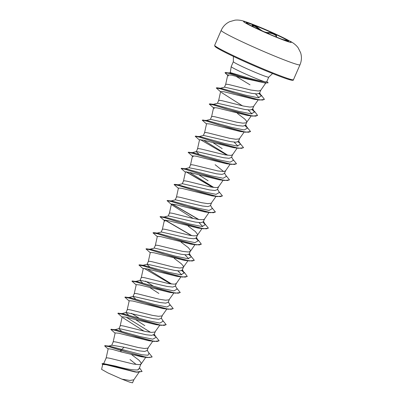<?xml version="1.0" encoding="UTF-8"?>
<svg xmlns="http://www.w3.org/2000/svg" width="403" height="403" viewBox="0 0 403 403"><rect width="100%" height="100%" fill="white"/><g stroke="black" fill="none" stroke-linecap="round" stroke-linejoin="round"><path stroke-width="0.6" d="M246.283 22.775A23.087 1.244 -156.4 0 1 274.247 33.781A23.087 1.244 -156.4 0 1 288.508 41.222M260.54 30.21A23.087 1.244 -156.4 0 1 246.273 22.684A23.087 1.244 -156.4 0 1 274.312 33.64A23.087 1.244 -156.4 0 1 288.578 41.166A23.087 1.244 -156.4 0 1 260.54 30.21M252.852 26.563L252.56 26.124C250.671 23.873 255.996 25.898 258.943 28.548C262.237 31.278 265.421 32.623 268.494 32.588C269.96 32.532 271.768 32.981 273.914 33.928C275.939 34.89 276.796 35.66 276.493 36.245L276.574 37.131M260.207 30.049L255.023 26.366L252.485 25.646M275.859 36.844L276.06 36.436C277.188 35.484 271.007 32.653 268.645 33.046L266.459 32.86M265.648 83.068L265.27 83.738M228.944 72.958L230.355 72.6L242.047 76.081C252.117 79.144 259.809 81.068 265.124 81.859A19.319 1.043 -156.4 0 1 243.135 72.908A19.319 1.043 -156.4 0 1 231.191 66.621A19.319 1.043 -156.4 0 1 231.196 66.606L233.342 61.689A19.319 1.043 23.6 0 0 245.281 67.986A19.319 1.043 23.6 0 0 268.746 77.154L272.589 73.527M268.746 77.154L266.766 81.688L265.124 81.859M220.184 88.287L224.662 87.149L251.694 93.345L257.119 93.924L259.477 93.199L260.766 90.252M225.463 73.291L228.572 75.915L225 72.666L229.519 73.472L240.556 76.797L265.073 82.993L241.301 77.724L231.624 75.159L227.781 74.877L225.66 84.454L226.718 84.217L229.236 84.64L250.701 90.005L258.429 91.023L260.721 90.317L265.375 83.597M139.503 367.803L142.083 371.501L136.466 371.989L124.351 369.249L103.188 363.541L115.711 366.131C125.711 368.921 133.035 370.186 137.69 369.934L138.964 369.047L141.292 363.138L139.116 360.312L131.826 354.801M136.179 364.468L130.008 359.511M108.588 346.112L112.044 345.215L123.973 347.22L121.802 349.477L120.346 350.091L121.318 351.95L111.898 349.225L108.19 348.731L106.125 358.065L107.183 357.824L109.702 358.247L133.479 364.06L138.894 364.629L140.058 364.508L141.262 363.788M123.973 347.22L139.191 350.862L144.617 351.436L147.024 350.595L148.259 347.764M115.102 333.18L110.805 329.397L115.606 330.405L127.6 334.223L154.349 341.442L148.677 340.711L118.678 333.21L115.162 332.913L113.152 341.971L114.21 341.729L116.734 342.157L138.194 347.517L144.42 348.489L147.886 348.132L152.782 341.235M121.555 331.231L118.93 328.737L119.187 328.566L146.229 334.767L151.649 335.341L154.057 334.5L155.291 331.669M122.134 317.085L117.837 313.302L122.638 314.31L134.632 318.128L161.381 325.347L155.704 324.617L125.711 317.116L122.195 316.818L120.185 325.876L121.243 325.634L123.766 326.062L145.226 331.422L151.447 332.394L154.918 332.037L159.815 325.14M128.587 315.136L125.963 312.642L126.22 312.471L153.261 318.672L158.676 319.247L161.084 318.405L162.323 315.574M129.167 300.991L124.865 297.207L129.67 298.215L141.665 302.033L168.414 309.252L162.736 308.527L132.738 301.021L129.222 300.724L127.217 309.781L128.275 309.539L130.794 309.967L152.258 315.327L158.48 316.3L161.951 315.942L166.847 309.046M135.62 299.041L132.995 296.548L133.252 296.376L160.288 302.577L165.714 303.152L168.116 302.31L169.356 299.484M136.194 284.896L131.897 281.113L136.698 282.12L148.697 285.939L175.441 293.157L169.769 292.432L139.77 284.926L136.254 284.629L134.249 293.686L135.307 293.444L137.826 293.873L159.291 299.238L165.512 300.205L168.983 299.847L173.879 292.951M142.647 282.946L140.022 280.453L140.284 280.281L167.326 286.483L172.746 287.057L175.149 286.216L176.418 283.314L175.219 284.039L174.051 284.155L168.635 283.586L144.858 277.778L142.34 277.35L141.282 277.591L143.287 268.534L146.798 268.831L176.801 276.337L182.473 277.062L187.244 276.463M149.679 266.851L147.055 264.358L147.317 264.187L174.353 270.388L179.778 270.962L182.181 270.121L183.415 267.295M150.259 252.706L145.962 248.928L150.762 249.936L162.757 253.749L189.506 260.968L183.833 260.242L153.835 252.741L150.319 252.439L148.314 261.497L149.372 261.255L151.891 261.683L173.355 267.048L179.577 268.015L183.043 267.657L187.944 260.761M183.451 267.219L183.118 265.779L181.305 263.743L174.202 258.363M149.871 249.235L154.344 248.092L181.39 254.293L186.811 254.867L189.214 254.026L190.513 250.475L188.332 247.649L181.048 242.143M157.291 236.611L152.994 232.833L157.795 233.841L169.789 237.654L196.538 244.873L190.861 244.147L160.868 236.647L157.351 236.344L155.341 245.402L156.399 245.16L158.923 245.588L182.7 251.396L188.115 251.966L189.279 251.85L190.483 251.124M156.898 233.141L161.376 231.997L188.423 238.198L193.838 238.772L196.246 237.931L197.48 235.105M200.336 228.214L197.898 228.053L167.9 220.552L164.384 220.25L162.374 229.307L163.432 229.07L165.955 229.493L189.732 235.307L193.636 235.826L196.311 235.755L197.435 235.171L197.546 234.385L195.364 231.559L188.08 226.048M163.93 217.046L168.409 215.902L195.45 222.103L200.87 222.678L203.278 221.836L204.512 219.01M171.411 204.155L169.406 213.212L170.464 212.975L172.988 213.399L191.964 218.219L198.85 219.539L203.344 219.66L204.467 219.076L209.036 212.477M170.963 200.951L175.441 199.812L202.482 206.009L207.898 206.583L210.306 205.742M178.383 188.327L174.086 184.549L178.887 185.556L190.886 189.37L217.63 196.588L211.958 195.863L181.954 188.362L178.443 188.06L176.438 197.117L177.496 196.881L180.015 197.304L201.48 202.669L207.701 203.641L211.172 203.278L216.068 196.382M217.544 189.178L219.348 192.493L216.058 194.342L203.505 191.778L177.995 184.856L182.473 183.718L209.515 189.914L214.93 190.488L217.338 189.647M185.415 172.232L181.118 168.454L185.919 169.462L197.913 173.275L224.662 180.494L218.99 179.768L188.992 172.267L185.476 171.965L183.471 181.023L184.529 180.786L187.047 181.209L210.824 187.022L216.24 187.586L217.408 187.471L218.607 186.75L217.338 189.652M190.513 164.892L189.244 167.794L201.319 170.182L216.542 173.819L221.967 174.398L224.37 173.557L225.64 170.655L224.436 171.376L223.272 171.492L217.857 170.927L194.08 165.114L191.561 164.691L190.503 164.928L192.508 155.875L193.193 156.772M223.574 171.482L215.121 164.696M198.901 154.188L196.276 151.699L196.533 151.528L223.574 157.724L228.995 158.303L231.403 157.462L232.637 154.631M199.48 140.043L195.183 136.264L199.984 137.272L211.978 141.085L238.727 148.304L233.055 147.579L203.057 140.078L199.54 139.781L197.53 148.833L198.588 148.596L201.112 149.019L224.889 154.833L230.304 155.397L231.468 155.281L232.672 154.561M199.087 136.572L203.565 135.433L230.602 141.629L236.027 142.204L238.435 141.367L239.669 138.536M206.512 123.948L202.215 120.17L207.016 121.177L219.01 124.99L245.759 132.209L240.087 131.484L210.084 123.983L206.573 123.686L204.563 132.738L205.621 132.501L208.144 132.925L229.604 138.289L235.826 139.262L239.296 138.899L244.193 132.003M206.119 120.477L210.598 119.338L237.639 125.535L243.059 126.114L245.467 125.273L246.701 122.441M214.29 108.488L209.248 104.075L214.048 105.082L226.043 108.896L252.792 116.114L247.12 115.389L217.116 107.888L213.6 107.591L211.595 116.643L212.653 116.407L215.177 116.83L236.637 122.195L242.858 123.167L246.329 122.804L251.225 115.908M246.732 122.371L246.404 120.93L244.586 118.895L237.488 113.51M213.152 104.382L217.63 103.244L244.671 109.44L250.087 110.019L252.495 109.178L253.734 106.347M220.577 91.763L216.275 87.98L221.081 88.987L233.075 92.801L259.819 100.025L254.147 99.294L224.149 91.793L220.632 91.496L218.628 100.549L219.685 100.312L222.204 100.735L243.669 106.1L249.89 107.072L253.361 106.709L258.258 99.813M136.098 336.873L135.66 336.591M144.808 325.639L136.013 319.937M139.257 318.289L131.464 313.317M158.873 293.455L150.072 287.747M157.19 288.588L156.757 288.306M153.321 286.1L145.528 281.128M208.094 180.791L199.294 175.088M206.412 175.93L205.978 175.643M222.154 148.601L213.358 142.899M220.476 143.74L220.038 143.453M139.599 371.475L137.373 372.11M142.083 371.501L137.02 372.206L134.924 371.944L106.13 364.72L102.694 364.438L101.601 369.36L107.908 372.916L121.842 379.117L129.907 380.467L133.831 379.802L138.97 372.387M250.021 84.821L236.284 76.454M133.912 379.661L132.516 382.85L129.469 382.089L121.842 379.117M147.231 350.121L149.034 353.441L147.977 355.239L141.927 354.761L109.389 346.112L104.72 345.693L105.128 346.434L108.145 348.938M139.206 368.483L137.69 369.934M104.664 345.829L109.062 346.681L120.285 350.227L147.317 357.537L152.062 357.008L148.929 357.562L141.473 356.247L105.415 345.618M103.188 363.541L102.085 363.682L102.634 364.705M137.02 372.206L105.727 364.191L102.024 363.818M255.517 93.869L259.069 97.808M221.323 92.393L242.465 105.843M248.193 109.938L251.971 113.903M234.128 142.128L237.906 146.093M192.448 156.137L188.151 152.359L192.951 153.367L204.946 157.18L231.695 164.399L226.023 163.673L196.019 156.173L192.508 155.875M172.101 205.056L167.059 200.644L171.859 201.651L183.854 205.465L210.603 212.683L204.926 211.958L174.927 204.457L171.416 204.16L172.101 205.056L193.249 218.507M198.971 222.602L202.749 226.567M164.384 220.25L165.069 221.151L160.026 216.738L164.827 217.746L176.821 221.559L203.57 228.778L208.336 228.184M184.906 254.787L188.685 258.756M177.874 270.881L181.652 274.851M122.88 317.715L144.027 331.17M147.317 357.537L141.644 356.806L121.318 351.95M110.805 329.397L115.49 329.714L140.219 336.631L152.777 339.19L156.062 337.346L154.263 334.027M150.546 332.314L126.27 317.252M117.893 313.247L122.522 313.62L147.251 320.536L159.81 323.095L163.094 321.251L161.291 317.932M124.925 297.152L129.554 297.53L154.284 304.441L166.842 307L170.126 305.157L168.323 301.837M131.897 281.113L136.587 281.435L161.316 288.346L173.869 290.906L177.159 289.062L175.355 285.747M171.643 284.029L147.367 268.972M139.65 264.821L143.619 265.34L168.343 272.252L180.902 274.811L184.191 272.967L181.909 270.463L184.443 272.559L187.274 276.398L185.199 277.123L180.388 276.579L165.165 272.624L139.65 264.821L138.985 264.967M146.017 248.873L150.651 249.245L175.376 256.157L187.934 258.716L191.224 256.872L189.42 253.558M153.709 232.632L157.684 233.151L182.408 240.062L194.966 242.626L198.256 240.777L195.974 238.274L198.503 240.369L201.339 244.208L199.263 244.933L194.453 244.389L179.229 240.44L153.709 232.632L152.994 232.833M160.082 216.683L164.711 217.056L189.44 223.967L201.999 226.531L205.283 224.683L203.006 222.179M167.114 200.588L171.743 200.961L196.473 207.872L209.031 210.437L212.316 208.588L210.512 205.273M213.832 187.46L189.556 172.403M181.174 168.399L185.808 168.771L210.532 175.683L223.091 178.247L226.38 176.403L224.577 173.083M188.206 152.304L192.841 152.677L217.565 159.588L230.123 162.152L233.413 160.308L231.609 156.989M227.897 155.271L203.621 140.214M195.238 136.209L199.873 136.582L224.597 143.498L237.155 146.057L240.445 144.214L238.641 140.894M202.215 120.17L206.9 120.487L231.629 127.403L244.188 129.962L247.472 128.119L245.195 125.615M209.963 103.873L213.933 104.392L238.662 111.309L251.22 113.868L254.505 112.024L252.228 109.515L254.756 111.616L257.593 115.454L255.517 116.175L250.706 115.636L235.483 111.681L209.963 103.873L209.303 104.019M216.995 87.778L220.965 88.297L245.467 95.153L258.051 97.758L261.346 95.944L259.174 93.531L261.532 95.471L264.439 99.38L262.358 100.085L257.457 99.486L242.248 95.506L216.995 87.778L216.335 87.925M225.055 72.611L229.927 72.968L240.349 75.578M152.117 356.872L148.425 352.323M111.52 329.201L137.04 337.004L152.263 340.958L157.074 341.497L159.15 340.777L155.452 336.228M154.671 335.654L153.674 334.923M118.553 313.106L144.073 320.909L159.296 324.863L164.107 325.402L166.182 324.682L162.485 320.133M125.585 297.011L151.1 304.814L166.323 308.769L171.139 309.313L173.214 308.587L169.517 304.038M132.617 280.916L158.132 288.719L173.355 292.674L178.166 293.218L180.247 292.492L176.549 287.944M170.746 283.919L144.037 268.333M182.796 271.274L181.798 270.544M146.677 248.727L172.192 256.53L187.42 260.484L192.231 261.028L194.306 260.303L190.614 255.754M189.828 255.18L188.831 254.449M196.86 239.085L195.863 238.354M191.843 235.639L165.129 220.048M160.742 216.537L186.262 224.345L201.485 228.294L206.296 228.839L208.371 228.118L204.674 223.564M198.875 219.544L172.162 203.953M167.774 200.442L193.289 208.25L208.517 212.2L213.328 212.744L215.404 212.023L211.706 207.469M174.146 184.493L174.806 184.347L200.321 192.155L215.545 196.105L220.36 196.649L222.436 195.929L218.738 191.375M212.94 187.355L186.226 171.769M181.839 168.252L207.354 176.061L222.577 180.01L227.388 180.554L229.463 179.834L225.771 175.28M188.866 152.158L214.381 159.966L229.609 163.915L234.42 164.459L236.496 163.739L232.803 159.185M227 155.165L200.291 139.579M195.898 136.063L221.413 143.871L236.642 147.82L241.452 148.364L243.528 147.644L239.83 143.09M202.931 119.968L228.451 127.776L243.674 131.731L248.485 132.27L250.56 131.549L246.863 126.995M246.077 126.421L245.084 125.696M253.109 110.326L252.112 109.601M259.88 94.181L259.074 93.592M225.887 72.449L258.519 81.602L263.91 82.665L268.156 82.817L266.846 81.502M154.349 341.442L159.15 340.777M155.301 336.314L153.533 335.004M161.381 325.347L166.182 324.682M168.414 309.252L173.179 308.653M175.441 293.157L180.212 292.558M143.226 268.801L138.929 265.023L143.73 266.025L155.724 269.844L182.473 277.062M183.43 271.934L181.657 270.625M189.506 260.968L194.276 260.368M190.463 255.84L188.695 254.53M196.538 244.873L201.339 244.208M191.506 235.589L164.837 220.048M198.533 219.494L171.869 203.953M210.603 212.683L215.404 212.023M217.63 196.588L222.436 195.929M212.598 187.304L185.934 171.764M224.662 180.494L229.433 179.899M231.695 164.399L236.465 163.804M238.727 148.304L243.498 147.71M239.684 143.176L237.911 141.866M245.759 132.209L250.56 131.549M246.712 127.081L244.943 125.771M252.792 116.114L257.593 115.454M253.744 110.986L251.976 109.676M259.819 100.025L264.439 99.38M260.534 94.856L258.917 93.657M265.073 82.993L268.156 82.817M286.855 40.925L284.76 40.25M282.851 39.57L286.674 40.446L286.941 40.945M282.392 39.398L282.866 39.489M276.06 36.436A0.368 0.353 37.9 0 1 276.105 36.356L276.105 36.356A0.368 0.353 37.9 0 1 276.493 36.245M268.363 33.691L268.645 33.046A0.368 0.302 -95.3 0 0 268.494 32.588M258.378 29.212L258.943 28.548M275.173 33.872A25.999 1.4 -156.4 0 1 289.953 42.25A25.999 1.4 -156.4 0 1 259.663 30.008A25.999 1.4 -156.4 0 1 244.883 21.631A25.999 1.4 -156.4 0 1 275.173 33.872M299.983 64.802A42.995 2.317 -156.4 0 1 247.759 44.395A42.995 2.317 -156.4 0 1 221.182 30.376L214.673 45.282A42.995 2.317 23.6 0 0 241.246 59.301A42.995 2.317 23.6 0 0 293.47 79.708L299.983 64.802C301.661 60.828 301.867 56.788 300.603 52.682L298.149 47.816C296.406 45.423 293.983 43.368 290.89 41.64L275.42 33.958C263.411 28.452 253.044 24.23 244.309 21.299C240.858 20.195 237.72 19.823 234.904 20.175L229.67 21.681C225.786 23.54 222.96 26.442 221.182 30.376M293.47 79.708C293.752 80.887 290.593 80.278 283.999 77.88C274.151 74.399 256.177 66.903 241.16 60.022A42.265 2.277 23.6 0 0 292.382 79.764M215.368 46.118A42.265 2.277 23.6 0 0 241.15 60.017M233.392 56.405L233.342 61.689M265.325 83.668L265.794 83.083M230.284 72.621L231.191 66.621M210.306 205.747L211.545 202.916M103.702 363.597L106.135 358.025M111.691 345.306L113.167 341.93M118.981 328.621L120.2 325.836M125.963 312.642L127.227 309.741M132.995 296.548L134.259 293.646M140.022 280.453L141.292 277.551M147.055 264.358L148.324 261.456M154.137 248.147L155.357 245.362M161.17 232.052L162.389 229.267M168.202 215.958L169.416 213.177M175.234 199.863L176.449 197.082M182.267 183.768L183.481 180.987M196.326 151.578L197.546 148.798M203.359 135.484L204.578 132.703M210.391 119.389L211.61 116.608M217.424 103.294L218.638 100.513M224.456 87.199L225.67 84.418M237.16 148.097L232.591 154.697M230.133 164.192L225.559 170.791M223.101 180.287L218.527 186.886M202.004 228.572L197.435 235.171M194.971 244.666L190.402 251.265M180.912 276.856L176.338 283.455M145.755 357.325L141.181 363.924M178.776 184.866L174.806 184.347M114.709 329.709L119.187 328.566M121.741 313.615L126.22 312.471M128.774 297.52L133.252 296.376M135.806 281.425L140.284 280.281M142.838 265.33L147.317 264.187M184.191 272.967L182.388 269.652M198.256 240.777L196.452 237.463M205.283 224.683L203.48 221.368M185.027 168.761L189.506 167.623M192.06 152.666L196.533 151.528M247.472 128.119L245.669 124.799M254.505 112.024L252.701 108.704M261.346 95.944L259.643 92.826M197.898 228.053L203.57 228.778M241.16 60.022C230.501 55.135 222.824 51.332 218.129 48.622L214.88 46.335L214.673 45.282M252.908 26.593L252.384 25.757"/></g></svg>

